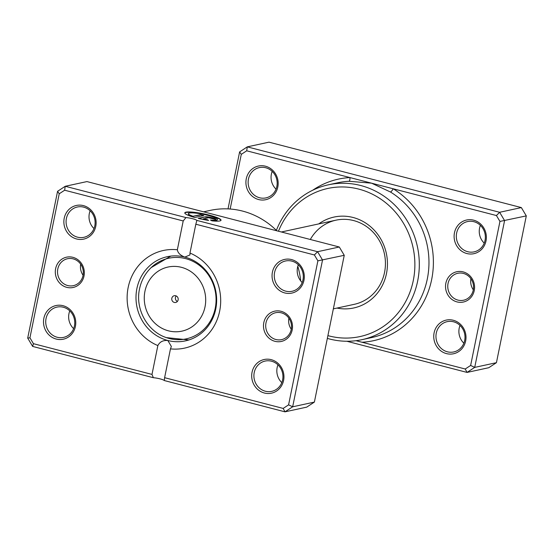<?xml version="1.0" encoding="UTF-8"?>
<svg xmlns="http://www.w3.org/2000/svg" width="554" height="554" viewBox="0 0 554 554"><rect width="100%" height="100%" fill="white"/><g stroke="black" fill="none" stroke-linecap="round" stroke-linejoin="round"><path stroke-width="0.83" d="M356.021 340.696L465.215 369.006L470.637 365.446L499.943 221.42L496.439 215.548L393.195 188.782A3.442 0.921 -58.5 0 1 390.438 192.003L371.575 183.173L348.992 181.262A79.229 73.966 -102.2 0 0 337.988 182.73L328.335 184.821A79.229 73.966 77.8 0 1 417.654 281.065A79.229 73.966 77.8 0 1 361.866 339.692A79.229 73.966 77.8 0 1 327.345 338.39M474.252 290.573A15.498 14.473 77.8 0 1 457.002 301.902A15.498 14.473 77.8 0 1 445.859 283.212A15.498 14.473 77.8 0 1 463.109 271.876A15.498 14.473 77.8 0 1 474.252 290.573M448.041 283.489A13.781 12.867 -102.2 0 0 463.573 300.226A13.781 12.867 -102.2 0 0 473.275 290.033A13.781 12.867 -102.2 0 0 457.743 273.295A13.781 12.867 -102.2 0 0 448.041 283.489M473.317 289.811A13.781 12.867 77.8 0 1 470.921 278.745M277.817 186.968A17.222 16.08 77.8 0 1 258.656 199.558A17.222 16.08 77.8 0 1 246.274 178.79A17.222 16.08 77.8 0 1 265.442 166.2A17.222 16.08 77.8 0 1 277.817 186.968M248.455 179.067A15.498 14.473 -102.2 0 0 265.934 197.896A15.498 14.473 -102.2 0 0 276.848 186.428A15.498 14.473 -102.2 0 0 259.369 167.599A15.498 14.473 -102.2 0 0 248.455 179.067M486.01 240.935A17.222 16.08 77.8 0 1 466.842 253.531A17.222 16.08 77.8 0 1 454.467 232.763A17.222 16.08 77.8 0 1 473.628 220.167A17.222 16.08 77.8 0 1 486.01 240.935M456.641 233.04A15.498 14.473 -102.2 0 0 474.12 251.869A15.498 14.473 -102.2 0 0 485.034 240.401A15.498 14.473 -102.2 0 0 467.555 221.565A15.498 14.473 -102.2 0 0 456.641 233.04M465.644 341.022A17.222 16.08 77.8 0 1 446.482 353.611A17.222 16.08 77.8 0 1 434.101 332.843A17.222 16.08 77.8 0 1 453.269 320.254A17.222 16.08 77.8 0 1 465.644 341.022M436.282 333.12A15.498 14.473 -102.2 0 0 453.754 351.949A15.498 14.473 -102.2 0 0 464.674 340.481A15.498 14.473 -102.2 0 0 447.196 321.652A15.498 14.473 -102.2 0 0 436.282 333.12M484.224 243.116A15.498 14.473 77.8 0 1 479.57 228.075A15.498 14.473 77.8 0 1 480.38 225.36M276.037 189.143A15.498 14.473 77.8 0 1 271.384 174.101A15.498 14.473 77.8 0 1 272.194 171.387M463.864 343.196A15.498 14.473 77.8 0 1 459.204 328.155A15.498 14.473 77.8 0 1 460.014 325.44M318.758 223.899A46.501 43.413 77.8 0 1 367.904 224.571A46.501 43.413 77.8 0 1 386.477 273.558A46.501 43.413 77.8 0 1 336.977 308.072M333.356 308.855L354.214 304.34A43.06 40.2 -102.2 0 0 384.531 272.478A43.06 40.2 -102.2 0 0 335.987 220.173A43.06 40.2 -102.2 0 0 310.316 239.487M327.906 335.627A75.787 70.753 -102.2 0 0 413.291 280.504A75.787 70.753 -102.2 0 0 365.224 191.116A75.787 70.753 -102.2 0 0 278.468 231.233M276.377 230.374A79.229 73.966 77.8 0 1 328.335 184.821M228.019 208.893L239.619 151.907L247.285 146.865L269.002 142.163L521.349 207.584L526.3 215.894L496.432 362.683L488.766 367.718L467.05 372.42L346.846 341.257M361.977 342.24A82.678 77.186 77.8 0 0 431.663 279.528A82.678 77.186 77.8 0 0 393.195 188.782L246.703 150.806L247.285 146.865L499.632 212.286L504.583 220.596L474.716 367.385L496.432 362.683M470.637 365.446L474.716 367.385L467.05 372.42L465.215 369.006M499.943 221.42L526.3 215.894M496.439 215.548L499.632 212.286L521.349 207.584M246.703 150.806L241.281 154.365L230.159 209.024M241.281 154.365L239.619 151.907M312.802 190.181A82.678 77.186 77.8 0 1 349.948 177.571A3.442 1.219 -93 0 1 348.992 181.262M171.823 298.267A3.442 3.213 -102.2 0 0 175.708 302.456A3.442 3.213 -102.2 0 0 178.132 299.908A3.442 3.213 -102.2 0 0 174.254 295.718A3.442 3.213 -102.2 0 0 171.823 298.267M176.193 295.947A3.442 3.213 -102.2 0 0 177.384 301.445M217.403 219.502A14.792 2.258 11.5 0 0 208.089 215.43A14.792 2.258 11.5 0 0 188.415 213.602A14.792 2.258 11.5 0 0 193.027 216.275L200.423 214.675L203.803 215.554L194.773 217.507A18.49 2.818 -168.5 0 1 184.794 212.868A18.49 2.818 -168.5 0 1 209.384 215.146A18.49 2.818 -168.5 0 1 221.025 220.236A18.49 2.818 -168.5 0 1 211.919 220.838L210.43 220.014A14.792 2.258 11.5 0 0 217.403 219.502L217.334 219.834A14.792 2.258 -168.5 0 1 211.171 220.423M220.956 220.395A18.49 2.818 11.5 0 0 209.315 215.485A18.49 2.818 11.5 0 0 184.794 213.041M205.25 216.849A5.547 0.845 -168.5 0 1 212.272 217.743A5.547 0.845 -168.5 0 1 215.762 219.273A5.547 0.845 -168.5 0 1 215.409 219.481L208.636 217.729L203.186 218.906A14.792 2.258 11.5 0 0 207.12 219.592L208.609 220.416A18.49 2.818 -168.5 0 1 198.159 218.387L205.25 216.849L198.858 218.553M215.617 219.419A5.547 0.845 11.5 0 0 212.203 218.082A5.547 0.845 11.5 0 0 205.181 217.182M291.266 329.228A13.781 12.867 77.8 0 1 288.869 318.162M83.079 275.255A13.781 12.867 77.8 0 1 80.683 264.189M292.193 329.983A15.498 14.473 77.8 0 1 274.95 341.319A15.498 14.473 77.8 0 1 263.808 322.629A15.498 14.473 77.8 0 1 281.058 311.293A15.498 14.473 77.8 0 1 292.193 329.983M265.989 322.906A13.781 12.867 -102.2 0 0 281.522 339.644A13.781 12.867 -102.2 0 0 291.224 329.443A13.781 12.867 -102.2 0 0 275.691 312.705A13.781 12.867 -102.2 0 0 265.989 322.906M84.007 276.017A15.498 14.473 77.8 0 1 66.757 287.346A15.498 14.473 77.8 0 1 55.622 268.655A15.498 14.473 77.8 0 1 72.872 257.319A15.498 14.473 77.8 0 1 84.007 276.017M57.803 268.932A13.781 12.867 -102.2 0 0 73.336 285.67A13.781 12.867 -102.2 0 0 83.038 275.476A13.781 12.867 -102.2 0 0 67.505 258.739A13.781 12.867 -102.2 0 0 57.803 268.932M302.172 282.526A15.498 14.473 77.8 0 1 297.519 267.492A15.498 14.473 77.8 0 1 298.329 264.777M281.806 382.613A15.498 14.473 77.8 0 1 277.152 367.572A15.498 14.473 77.8 0 1 277.963 364.857M93.986 228.56A15.498 14.473 77.8 0 1 89.326 213.519A15.498 14.473 77.8 0 1 90.136 210.804M73.62 328.64A15.498 14.473 77.8 0 1 68.966 313.599A15.498 14.473 77.8 0 1 69.776 310.884M95.766 226.385A17.222 16.08 77.8 0 1 76.604 238.975A17.222 16.08 77.8 0 1 64.222 218.207A17.222 16.08 77.8 0 1 83.391 205.61A17.222 16.08 77.8 0 1 95.766 226.385M66.404 218.484A15.498 14.473 -102.2 0 0 83.883 237.313A15.498 14.473 -102.2 0 0 94.796 225.845A15.498 14.473 -102.2 0 0 77.318 207.009A15.498 14.473 -102.2 0 0 66.404 218.484M303.952 280.352A17.222 16.08 77.8 0 1 284.791 292.948A17.222 16.08 77.8 0 1 272.409 272.173A17.222 16.08 77.8 0 1 291.577 259.584A17.222 16.08 77.8 0 1 303.952 280.352M274.59 272.457A15.498 14.473 -102.2 0 0 292.069 291.286A15.498 14.473 -102.2 0 0 302.983 279.812A15.498 14.473 -102.2 0 0 285.504 260.982A15.498 14.473 -102.2 0 0 274.59 272.457M283.593 380.439A17.222 16.08 77.8 0 1 264.424 393.028A17.222 16.08 77.8 0 1 252.049 372.26A17.222 16.08 77.8 0 1 271.218 359.664A17.222 16.08 77.8 0 1 283.593 380.439M254.231 372.537A15.498 14.473 -102.2 0 0 271.702 391.366A15.498 14.473 -102.2 0 0 282.616 379.899A15.498 14.473 -102.2 0 0 265.144 361.063A15.498 14.473 -102.2 0 0 254.231 372.537M75.406 326.465A17.222 16.08 77.8 0 1 56.238 339.055A17.222 16.08 77.8 0 1 43.863 318.287A17.222 16.08 77.8 0 1 63.024 305.697A17.222 16.08 77.8 0 1 75.406 326.465M46.044 318.564A15.498 14.473 -102.2 0 0 63.516 337.393A15.498 14.473 -102.2 0 0 74.43 325.925A15.498 14.473 -102.2 0 0 56.958 307.096A15.498 14.473 -102.2 0 0 46.044 318.564M300.711 280.92A79.229 73.966 -102.2 0 0 297.803 266.322M276.813 230.803A79.229 73.966 -102.2 0 0 210.229 210.388L203.609 211.822M177.349 249.771L183.208 220.956L64.652 190.216L59.23 193.782L29.93 337.802L33.427 343.681L151.99 374.414L157.855 345.592A49.95 46.633 77.8 0 1 128.168 287.464A49.95 46.633 77.8 0 1 177.349 249.771C177.827 252.929 180.313 255.366 184.807 257.098A43.06 40.2 -102.2 0 0 167.211 256.71A43.06 40.2 -102.2 0 0 136.893 288.579A43.06 40.2 -102.2 0 0 167.834 340.495A43.06 40.2 -102.2 0 0 185.431 340.883A43.06 40.2 -102.2 0 0 215.748 309.021A43.06 40.2 -102.2 0 0 184.807 257.098L189.967 254.944L189.967 253.046A49.95 46.633 77.8 0 1 219.647 311.175A49.95 46.633 77.8 0 1 170.473 348.868L164.607 377.683L283.163 408.423L288.586 404.856L317.885 260.837L314.388 254.965L195.825 224.225L189.967 253.046M283.163 408.423L284.998 411.837L306.715 407.135L314.381 402.093L344.249 255.311L339.297 247.001L86.95 181.58L65.234 186.282L185.943 217.577A6.89 1.053 -168.5 0 1 196.871 220.409L317.581 251.703L322.532 260.013L292.664 406.795L284.998 411.837L164.289 380.543L164.607 377.683M339.297 247.001L317.581 251.703L314.388 254.965M344.249 255.311L317.885 260.837M314.381 402.093L292.664 406.795L288.586 404.856M151.99 374.414L153.361 377.71A6.89 1.053 -168.5 0 1 164.289 380.543M153.361 377.71L32.651 346.416L27.7 338.106L57.568 191.317L65.234 186.282L64.652 190.216M170.473 348.868L171.352 346.444L167.834 340.495C163.077 340.135 159.746 341.832 157.855 345.592M185.943 217.577L183.208 220.956M195.825 224.225L196.871 220.409M32.651 346.416L33.427 343.681M27.7 338.106L29.93 337.802M57.568 191.317L59.23 193.782M207.688 220.277L207.051 219.924A14.792 2.258 -168.5 0 1 203.117 219.239L203.186 218.906M203.069 215.714L200.423 214.675M200.354 215.007L193.027 216.275M192.958 216.607A14.792 2.258 -168.5 0 1 188.346 213.934L188.415 213.602M361.866 339.692L371.519 337.601A79.229 73.966 -102.2 0 0 427.307 278.974A79.229 73.966 -102.2 0 0 390.438 192.003M205.015 306.874A32.797 30.622 -102.2 0 0 181.442 267.326A32.797 30.622 -102.2 0 0 144.947 291.3A32.797 30.622 -102.2 0 0 168.52 330.849A32.797 30.622 -102.2 0 0 205.015 306.874M170.764 256.121L151.173 267.596A41.259 38.517 77.8 0 1 196.559 263.406A41.259 38.517 77.8 0 1 215.215 308.349A41.259 38.517 77.8 0 1 166.332 337.608L188.914 339.948M151.173 267.596C145.169 273.427 141.284 280.539 139.525 288.932C135.024 308.938 147.267 331.389 166.332 337.608M281.397 231.988L335.987 220.173"/></g></svg>

